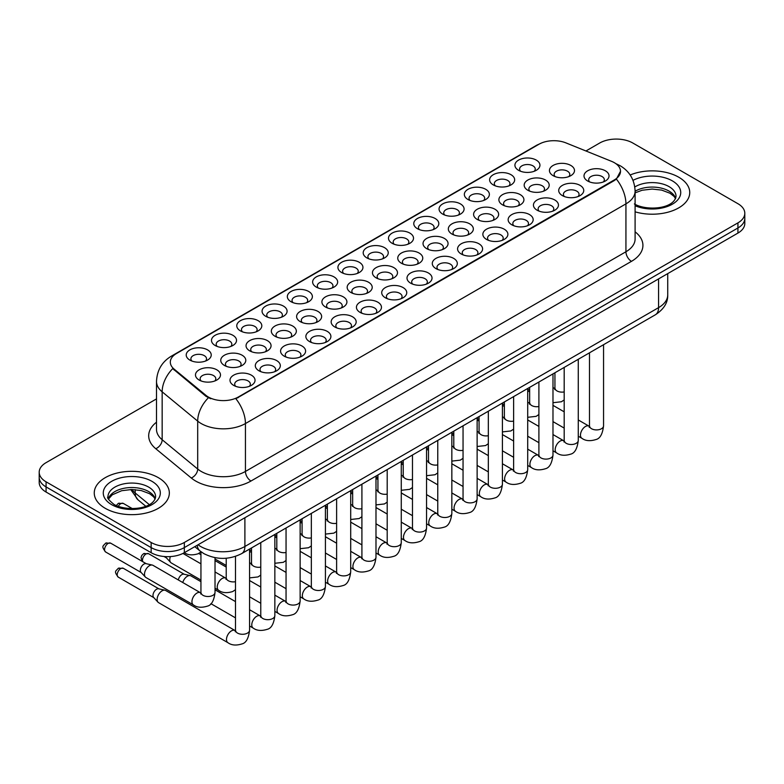 <?xml version="1.0" encoding="UTF-8"?>
<svg xmlns="http://www.w3.org/2000/svg" width="784" height="784" viewBox="0 0 784 784"><rect width="100%" height="100%" fill="white"/><g stroke="black" fill="none" stroke-linecap="round" stroke-linejoin="round"><path stroke-width="1.18" d="M291.011 301.703L291.011 301.703A12.515 7.223 180 0 1 291.011 291.481A12.515 7.223 180 0 1 308.71 291.481A12.515 7.223 180 0 1 308.71 301.703A12.515 7.223 180 0 1 291.011 301.703M306.662 302.663A7.82 4.518 0 0 0 307.681 300.429A7.82 4.518 0 0 0 305.397 297.234A7.82 4.518 0 0 0 296.871 296.254A7.82 4.518 0 0 0 292.04 300.429A7.82 4.518 0 0 0 293.069 302.663M265.727 316.295L265.727 316.295A12.515 7.223 180 0 1 265.727 306.083A12.515 7.223 180 0 1 283.426 306.083A12.515 7.223 180 0 1 283.426 316.295A12.515 7.223 180 0 1 265.727 316.295M281.378 317.255A7.82 4.518 0 0 0 282.397 315.021A7.82 4.518 0 0 0 280.113 311.826A7.82 4.518 0 0 0 271.587 310.846A7.82 4.518 0 0 0 266.756 315.021A7.82 4.518 0 0 0 267.785 317.255M240.443 330.897L240.443 330.897A12.515 7.223 180 0 1 240.443 320.676A12.515 7.223 180 0 1 258.142 320.676A12.515 7.223 180 0 1 258.142 330.897A12.515 7.223 180 0 1 240.443 330.897M256.094 331.857A7.82 4.518 0 0 0 257.113 329.623A7.82 4.518 0 0 0 254.82 326.428A7.82 4.518 0 0 0 246.303 325.448A7.82 4.518 0 0 0 241.472 329.623A7.82 4.518 0 0 0 242.501 331.857M316.295 287.101L316.295 287.101A12.515 7.223 180 0 1 316.295 276.889A12.515 7.223 180 0 1 333.994 276.889A12.515 7.223 180 0 1 333.994 287.101A12.515 7.223 180 0 1 316.295 287.101M331.946 288.061A7.82 4.518 0 0 0 332.965 285.827A7.82 4.518 0 0 0 330.681 282.632A7.82 4.518 0 0 0 322.155 281.652A7.82 4.518 0 0 0 317.324 285.827A7.82 4.518 0 0 0 318.353 288.061M341.589 272.509L341.589 272.509A12.515 7.223 180 0 1 341.589 262.287A12.515 7.223 180 0 1 359.278 262.287A12.515 7.223 180 0 1 359.278 272.509A12.515 7.223 180 0 1 341.589 272.509M357.23 273.459A7.82 4.518 0 0 0 358.259 271.225A7.82 4.518 0 0 0 355.965 268.04A7.82 4.518 0 0 0 347.439 267.06A7.82 4.518 0 0 0 342.608 271.225A7.82 4.518 0 0 0 343.637 273.459M215.159 345.499L215.159 345.499A12.515 7.223 180 0 1 215.159 335.278A12.515 7.223 180 0 1 232.858 335.278A12.515 7.223 180 0 1 232.858 345.499A12.515 7.223 180 0 1 215.159 345.499M230.8 346.45A7.82 4.518 0 0 0 231.829 344.215A7.82 4.518 0 0 0 229.536 341.03A7.82 4.518 0 0 0 221.019 340.05A7.82 4.518 0 0 0 216.188 344.215A7.82 4.518 0 0 0 217.207 346.45M366.873 257.907L366.873 257.907A12.515 7.223 180 0 1 366.873 247.685A12.515 7.223 180 0 1 384.572 247.685A12.515 7.223 180 0 1 384.572 257.907A12.515 7.223 180 0 1 366.873 257.907M382.514 258.867A7.82 4.518 0 0 0 383.543 256.633A7.82 4.518 0 0 0 381.249 253.438A7.82 4.518 0 0 0 372.723 252.458A7.82 4.518 0 0 0 367.902 256.633A7.82 4.518 0 0 0 368.921 258.867M392.157 243.305L392.157 243.305A12.515 7.223 180 0 1 392.157 233.093A12.515 7.223 180 0 1 409.856 233.093A12.515 7.223 180 0 1 409.856 243.305A12.515 7.223 180 0 1 392.157 243.305M407.798 244.265A7.82 4.518 0 0 0 408.827 242.031A7.82 4.518 0 0 0 406.533 238.836A7.82 4.518 0 0 0 398.007 237.856A7.82 4.518 0 0 0 393.186 242.031A7.82 4.518 0 0 0 394.205 244.265M417.441 228.712L417.441 228.712A12.515 7.223 180 0 1 417.441 218.491A12.515 7.223 180 0 1 435.14 218.491A12.515 7.223 180 0 1 435.14 228.712A12.515 7.223 180 0 1 417.441 228.712M433.082 229.673A7.82 4.518 0 0 0 434.111 227.429A7.82 4.518 0 0 0 431.817 224.244A7.82 4.518 0 0 0 423.291 223.264A7.82 4.518 0 0 0 418.47 227.429A7.82 4.518 0 0 0 419.489 229.673M442.725 214.11L442.725 214.11A12.515 7.223 180 0 1 442.725 203.899A12.515 7.223 180 0 1 460.424 203.899A12.515 7.223 180 0 1 460.424 214.11A12.515 7.223 180 0 1 442.725 214.11M458.366 215.071A7.82 4.518 0 0 0 459.395 212.836A7.82 4.518 0 0 0 457.101 209.642A7.82 4.518 0 0 0 448.585 208.662A7.82 4.518 0 0 0 443.754 212.836A7.82 4.518 0 0 0 444.773 215.071M468.009 199.518L468.009 199.518A12.515 7.223 180 0 1 468.009 189.297A12.515 7.223 180 0 1 485.708 189.297A12.515 7.223 180 0 1 485.708 199.518A12.515 7.223 180 0 1 468.009 199.518M483.659 200.469A7.82 4.518 0 0 0 484.679 198.234A7.82 4.518 0 0 0 482.385 195.04A7.82 4.518 0 0 0 473.869 194.069A7.82 4.518 0 0 0 469.038 198.234A7.82 4.518 0 0 0 470.067 200.469M493.293 184.916L493.293 184.916A12.515 7.223 180 0 1 493.293 174.695A12.515 7.223 180 0 1 510.992 174.695A12.515 7.223 180 0 1 510.992 184.916A12.515 7.223 180 0 1 493.293 184.916M508.943 185.877A7.82 4.518 0 0 0 509.963 183.642A7.82 4.518 0 0 0 507.669 180.447A7.82 4.518 0 0 0 499.153 179.467A7.82 4.518 0 0 0 494.322 183.642A7.82 4.518 0 0 0 495.351 185.877M518.577 170.314L518.577 170.314A12.515 7.223 180 0 1 518.577 160.103A12.515 7.223 180 0 1 536.276 160.103A12.515 7.223 180 0 1 536.276 170.314A12.515 7.223 180 0 1 518.577 170.314M534.227 171.275A7.82 4.518 0 0 0 535.247 169.04A7.82 4.518 0 0 0 532.963 165.845A7.82 4.518 0 0 0 524.437 164.865A7.82 4.518 0 0 0 519.606 169.04A7.82 4.518 0 0 0 520.635 171.275M189.875 360.091L189.875 360.091A12.515 7.223 180 0 1 189.875 349.88A12.515 7.223 180 0 1 207.574 349.88A12.515 7.223 180 0 1 207.574 360.091A12.515 7.223 180 0 1 189.875 360.091M205.516 361.052A7.82 4.518 0 0 0 206.545 358.817A7.82 4.518 0 0 0 204.252 355.622A7.82 4.518 0 0 0 195.726 354.642A7.82 4.518 0 0 0 190.904 358.817A7.82 4.518 0 0 0 191.923 361.052M376.124 277.85L376.124 277.85A12.515 7.223 180 0 1 376.124 267.628A12.515 7.223 180 0 1 393.823 267.628A12.515 7.223 180 0 1 393.823 277.85A12.515 7.223 180 0 1 376.124 277.85M391.775 278.81A7.82 4.518 0 0 0 392.794 276.576A7.82 4.518 0 0 0 390.51 273.381A7.82 4.518 0 0 0 381.984 272.401A7.82 4.518 0 0 0 377.153 276.576A7.82 4.518 0 0 0 378.182 278.81M300.272 321.646L300.272 321.646A12.515 7.223 180 0 1 300.272 311.424A12.515 7.223 180 0 1 317.971 311.424A12.515 7.223 180 0 1 317.971 321.646A12.515 7.223 180 0 1 300.272 321.646M315.913 322.606A7.82 4.518 0 0 0 316.942 320.372A7.82 4.518 0 0 0 314.649 317.177A7.82 4.518 0 0 0 306.132 316.197A7.82 4.518 0 0 0 301.301 320.372A7.82 4.518 0 0 0 302.33 322.606M274.988 336.248A12.515 7.223 180 0 1 274.988 336.238A12.515 7.223 180 0 1 274.988 326.026A12.515 7.223 180 0 1 292.687 326.026A12.515 7.223 180 0 1 292.687 336.238A12.515 7.223 180 0 1 274.988 336.248M290.629 337.198A7.82 4.518 0 0 0 291.658 334.964A7.82 4.518 0 0 0 289.365 331.769A7.82 4.518 0 0 0 280.839 330.789A7.82 4.518 0 0 0 276.017 334.964A7.82 4.518 0 0 0 277.036 337.198M249.704 350.84L249.704 350.84A12.515 7.223 180 0 1 249.704 340.628A12.515 7.223 180 0 1 267.403 340.628A12.515 7.223 180 0 1 267.403 350.84A12.515 7.223 180 0 1 249.704 350.84M265.345 351.8A7.82 4.518 0 0 0 266.374 349.566A7.82 4.518 0 0 0 264.081 346.371A7.82 4.518 0 0 0 255.555 345.391A7.82 4.518 0 0 0 250.733 349.566A7.82 4.518 0 0 0 251.752 351.8M325.556 307.044L325.556 307.044A12.515 7.223 180 0 1 325.556 296.832A12.515 7.223 180 0 1 343.255 296.832A12.515 7.223 180 0 1 343.255 307.044A12.515 7.223 180 0 1 325.556 307.044M341.207 308.004A7.82 4.518 0 0 0 342.226 305.77A7.82 4.518 0 0 0 339.933 302.575A7.82 4.518 0 0 0 331.416 301.595A7.82 4.518 0 0 0 326.585 305.77A7.82 4.518 0 0 0 327.614 308.004M350.84 292.452L350.84 292.452A12.515 7.223 180 0 1 350.84 282.23A12.515 7.223 180 0 1 368.539 282.23A12.515 7.223 180 0 1 368.539 292.452A12.515 7.223 180 0 1 350.84 292.452M366.491 293.402A7.82 4.518 0 0 0 367.51 291.168A7.82 4.518 0 0 0 365.226 287.983A7.82 4.518 0 0 0 356.7 287.003A7.82 4.518 0 0 0 351.869 291.168A7.82 4.518 0 0 0 352.898 293.402M224.42 365.442L224.42 365.442A12.515 7.223 180 0 1 224.42 355.221A12.515 7.223 180 0 1 242.119 355.221A12.515 7.223 180 0 1 242.119 365.442A12.515 7.223 180 0 1 224.42 365.442M240.061 366.393A7.82 4.518 0 0 0 241.09 364.158A7.82 4.518 0 0 0 238.797 360.973A7.82 4.518 0 0 0 230.271 359.993A7.82 4.518 0 0 0 225.449 364.158A7.82 4.518 0 0 0 226.468 366.393M401.408 263.248L401.408 263.248A12.515 7.223 180 0 1 401.408 253.036A12.515 7.223 180 0 1 419.107 253.036A12.515 7.223 180 0 1 419.107 263.248A12.515 7.223 180 0 1 401.408 263.248M417.059 264.208A7.82 4.518 0 0 0 418.078 261.974A7.82 4.518 0 0 0 415.794 258.779A7.82 4.518 0 0 0 407.268 257.799A7.82 4.518 0 0 0 402.437 261.974A7.82 4.518 0 0 0 403.466 264.208M426.702 248.655L426.702 248.655A12.515 7.223 180 0 1 426.702 238.434A12.515 7.223 180 0 1 444.391 238.434A12.515 7.223 180 0 1 444.391 248.655A12.515 7.223 180 0 1 426.702 248.655M442.343 249.616A7.82 4.518 0 0 0 443.372 247.381A7.82 4.518 0 0 0 441.078 244.187A7.82 4.518 0 0 0 432.552 243.207A7.82 4.518 0 0 0 427.721 247.381A7.82 4.518 0 0 0 428.75 249.616M451.986 234.053L451.986 234.053A12.515 7.223 180 0 1 451.986 223.842A12.515 7.223 180 0 1 469.685 223.842A12.515 7.223 180 0 1 469.685 234.053A12.515 7.223 180 0 1 451.986 234.053M467.627 235.014A7.82 4.518 0 0 0 468.656 232.779A7.82 4.518 0 0 0 466.362 229.585A7.82 4.518 0 0 0 457.836 228.605A7.82 4.518 0 0 0 453.015 232.779A7.82 4.518 0 0 0 454.034 235.014M477.27 219.461L477.27 219.461A12.515 7.223 180 0 1 477.27 209.24A12.515 7.223 180 0 1 494.969 209.24A12.515 7.223 180 0 1 494.969 219.461A12.515 7.223 180 0 1 477.27 219.461M492.911 220.412A7.82 4.518 0 0 0 493.94 218.177A7.82 4.518 0 0 0 491.646 214.983A7.82 4.518 0 0 0 483.12 214.012A7.82 4.518 0 0 0 478.299 218.177A7.82 4.518 0 0 0 479.318 220.412M502.554 204.859L502.554 204.859A12.515 7.223 180 0 1 502.554 194.638A12.515 7.223 180 0 1 520.253 194.638A12.515 7.223 180 0 1 520.253 204.859A12.515 7.223 180 0 1 502.554 204.859M518.195 205.82A7.82 4.518 0 0 0 519.224 203.585A7.82 4.518 0 0 0 516.93 200.39A7.82 4.518 0 0 0 508.404 199.41A7.82 4.518 0 0 0 503.583 203.585A7.82 4.518 0 0 0 504.602 205.82M527.838 190.257L527.838 190.257A12.515 7.223 180 0 1 527.838 180.046A12.515 7.223 180 0 1 545.537 180.046A12.515 7.223 180 0 1 545.537 190.257A12.515 7.223 180 0 1 527.838 190.257M543.479 191.218A7.82 4.518 0 0 0 544.508 188.983A7.82 4.518 0 0 0 542.214 185.788A7.82 4.518 0 0 0 533.698 184.808A7.82 4.518 0 0 0 528.867 188.983A7.82 4.518 0 0 0 529.886 191.218M553.122 175.665L553.122 175.665A12.515 7.223 180 0 1 553.122 165.444A12.515 7.223 180 0 1 570.821 165.444A12.515 7.223 180 0 1 570.821 175.665A12.515 7.223 180 0 1 553.122 175.665M568.772 176.625A7.82 4.518 0 0 0 569.792 174.381A7.82 4.518 0 0 0 567.498 171.196A7.82 4.518 0 0 0 558.982 170.216A7.82 4.518 0 0 0 554.151 174.381A7.82 4.518 0 0 0 555.18 176.625M199.136 380.034L199.136 380.034A12.515 7.223 180 0 1 199.136 369.823A12.515 7.223 180 0 1 216.825 369.823A12.515 7.223 180 0 1 216.825 380.034A12.515 7.223 180 0 1 199.136 380.034M214.777 380.995A7.82 4.518 0 0 0 215.806 378.76A7.82 4.518 0 0 0 213.513 375.565A7.82 4.518 0 0 0 204.987 374.585A7.82 4.518 0 0 0 200.155 378.76A7.82 4.518 0 0 0 201.184 380.995M410.669 283.191L410.669 283.191A12.515 7.223 180 0 1 410.669 272.979A12.515 7.223 180 0 1 428.368 272.979A12.515 7.223 180 0 1 428.368 283.191A12.515 7.223 180 0 1 410.669 283.191M426.32 284.151A7.82 4.518 0 0 0 427.339 281.917A7.82 4.518 0 0 0 425.046 278.722A7.82 4.518 0 0 0 416.529 277.742A7.82 4.518 0 0 0 411.698 281.917A7.82 4.518 0 0 0 412.727 284.151M385.385 297.793L385.385 297.793A12.515 7.223 180 0 1 385.385 287.571A12.515 7.223 180 0 1 403.084 287.571A12.515 7.223 180 0 1 403.084 297.793A12.515 7.223 180 0 1 385.385 297.793M401.026 298.753A7.82 4.518 0 0 0 402.055 296.519A7.82 4.518 0 0 0 399.762 293.324A7.82 4.518 0 0 0 391.245 292.344A7.82 4.518 0 0 0 386.414 296.519A7.82 4.518 0 0 0 387.443 298.753M334.817 326.987L334.817 326.987A12.515 7.223 180 0 1 334.817 316.775A12.515 7.223 180 0 1 352.516 316.775A12.515 7.223 180 0 1 352.516 326.987A12.515 7.223 180 0 1 334.817 326.987M350.458 327.947A7.82 4.518 0 0 0 351.487 325.713A7.82 4.518 0 0 0 349.194 322.518A7.82 4.518 0 0 0 340.668 321.538A7.82 4.518 0 0 0 335.846 325.713A7.82 4.518 0 0 0 336.865 327.947M309.533 341.589L309.533 341.589A12.515 7.223 180 0 1 309.533 331.367A12.515 7.223 180 0 1 327.232 331.367A12.515 7.223 180 0 1 327.232 341.589A12.515 7.223 180 0 1 309.533 341.589M325.174 342.549A7.82 4.518 0 0 0 326.203 340.315A7.82 4.518 0 0 0 323.91 337.12A7.82 4.518 0 0 0 315.384 336.14A7.82 4.518 0 0 0 310.562 340.315A7.82 4.518 0 0 0 311.581 342.549M284.249 356.191L284.249 356.191A12.515 7.223 180 0 1 284.249 345.969A12.515 7.223 180 0 1 301.938 345.969A12.515 7.223 180 0 1 301.938 356.191A12.515 7.223 180 0 1 284.249 356.191M299.89 357.141A7.82 4.518 0 0 0 300.919 354.907A7.82 4.518 0 0 0 298.626 351.712A7.82 4.518 0 0 0 290.1 350.742A7.82 4.518 0 0 0 285.268 354.907A7.82 4.518 0 0 0 286.297 357.141M258.965 370.783L258.965 370.783A12.515 7.223 180 0 1 258.965 360.571A12.515 7.223 180 0 1 276.654 360.571A12.515 7.223 180 0 1 276.654 370.783A12.515 7.223 180 0 1 258.965 370.783M274.606 371.743A7.82 4.518 0 0 0 275.635 369.509A7.82 4.518 0 0 0 273.342 366.314A7.82 4.518 0 0 0 264.816 365.334A7.82 4.518 0 0 0 259.984 369.509A7.82 4.518 0 0 0 261.013 371.743M360.101 312.395L360.101 312.395A12.515 7.223 180 0 1 360.101 302.173A12.515 7.223 180 0 1 377.8 302.173A12.515 7.223 180 0 1 377.8 312.395A12.515 7.223 180 0 1 360.101 312.395M375.742 313.345A7.82 4.518 0 0 0 376.771 311.111A7.82 4.518 0 0 0 374.478 307.926A7.82 4.518 0 0 0 365.952 306.946A7.82 4.518 0 0 0 361.13 311.111A7.82 4.518 0 0 0 362.149 313.345M435.953 268.598L435.953 268.598A12.515 7.223 180 0 1 435.953 258.377A12.515 7.223 180 0 1 453.652 258.377A12.515 7.223 180 0 1 453.652 268.598A12.515 7.223 180 0 1 435.953 268.598M451.604 269.559A7.82 4.518 0 0 0 452.623 267.324A7.82 4.518 0 0 0 450.339 264.13A7.82 4.518 0 0 0 441.813 263.15A7.82 4.518 0 0 0 436.982 267.324A7.82 4.518 0 0 0 438.011 269.559M461.237 253.996L461.237 253.996A12.515 7.223 180 0 1 461.237 243.785A12.515 7.223 180 0 1 478.936 243.785A12.515 7.223 180 0 1 478.936 253.996A12.515 7.223 180 0 1 461.237 253.996M476.888 254.957A7.82 4.518 0 0 0 477.907 252.722A7.82 4.518 0 0 0 475.623 249.528A7.82 4.518 0 0 0 467.097 248.548A7.82 4.518 0 0 0 462.266 252.722A7.82 4.518 0 0 0 463.295 254.957M486.531 239.404A12.515 7.223 180 0 1 486.521 239.404A12.515 7.223 180 0 1 486.531 229.183A12.515 7.223 180 0 1 504.22 229.183A12.515 7.223 180 0 1 504.22 239.404A12.515 7.223 180 0 1 486.531 239.404M502.172 240.355A7.82 4.518 0 0 0 503.201 238.12A7.82 4.518 0 0 0 500.907 234.926A7.82 4.518 0 0 0 492.381 233.955A7.82 4.518 0 0 0 487.55 238.12A7.82 4.518 0 0 0 488.579 240.355M511.815 224.802L511.815 224.802A12.515 7.223 180 0 1 511.815 214.581A12.515 7.223 180 0 1 529.504 214.581A12.515 7.223 180 0 1 529.504 224.802A12.515 7.223 180 0 1 511.815 224.802M527.456 225.763A7.82 4.518 0 0 0 528.485 223.528A7.82 4.518 0 0 0 526.191 220.333A7.82 4.518 0 0 0 517.665 219.353A7.82 4.518 0 0 0 512.834 223.528A7.82 4.518 0 0 0 513.863 225.763M537.099 210.2L537.099 210.2A12.515 7.223 180 0 1 537.099 199.989A12.515 7.223 180 0 1 554.798 199.989A12.515 7.223 180 0 1 554.798 210.2A12.515 7.223 180 0 1 537.099 210.2M552.74 211.161A7.82 4.518 0 0 0 553.769 208.926A7.82 4.518 0 0 0 551.475 205.731A7.82 4.518 0 0 0 542.949 204.751A7.82 4.518 0 0 0 538.128 208.926A7.82 4.518 0 0 0 539.147 211.161M562.383 195.608L562.383 195.608A12.515 7.223 180 0 1 562.383 185.387A12.515 7.223 180 0 1 580.082 185.387A12.515 7.223 180 0 1 580.082 195.608A12.515 7.223 180 0 1 562.383 195.608M578.024 196.568A7.82 4.518 0 0 0 579.053 194.324A7.82 4.518 0 0 0 576.759 191.139A7.82 4.518 0 0 0 568.233 190.159A7.82 4.518 0 0 0 563.412 194.324A7.82 4.518 0 0 0 564.431 196.568M587.667 181.006L587.667 181.006A12.515 7.223 180 0 1 587.667 170.794A12.515 7.223 180 0 1 605.366 170.794A12.515 7.223 180 0 1 605.366 181.006A12.515 7.223 180 0 1 587.667 181.006M603.308 181.966A7.82 4.518 0 0 0 604.337 179.732A7.82 4.518 0 0 0 602.043 176.537A7.82 4.518 0 0 0 593.517 175.557A7.82 4.518 0 0 0 588.696 179.732A7.82 4.518 0 0 0 589.715 181.966M233.671 385.385L233.671 385.385A12.515 7.223 180 0 1 233.671 375.164A12.515 7.223 180 0 1 251.37 375.164A12.515 7.223 180 0 1 251.37 385.385A12.515 7.223 180 0 1 233.671 385.385M249.322 386.336A7.82 4.518 0 0 0 250.341 384.101A7.82 4.518 0 0 0 248.058 380.916A7.82 4.518 0 0 0 239.532 379.936A7.82 4.518 0 0 0 234.7 384.101A7.82 4.518 0 0 0 235.729 386.336M611.5 161.318A21.119 12.191 180 0 1 614.323 162.68A21.119 12.191 180 0 1 620.507 171.304A21.119 12.191 180 0 1 614.323 179.918L238.258 397.047A21.119 12.191 180 0 1 206.025 395.41L174.136 369.127A21.119 12.191 180 0 1 170.314 362.13A21.119 12.191 180 0 1 176.508 353.506L538.922 144.266A21.119 12.191 180 0 1 565.96 142.904L611.5 161.318M678.748 177.213A37.544 21.678 0 0 0 630.169 174.989A37.544 21.678 0 0 1 678.748 177.213A37.544 21.678 0 0 1 689.744 192.531A37.544 21.678 0 0 0 678.748 177.213M158.339 477.662A37.544 21.678 0 0 0 117.424 472.968A37.544 21.678 0 0 0 94.256 492.989A37.544 21.678 0 0 0 105.252 508.316A37.544 21.678 0 0 0 146.157 513.02A37.544 21.678 0 0 0 169.334 492.989A37.544 21.678 0 0 0 158.339 477.662A37.544 21.678 0 0 0 117.424 472.968A37.544 21.678 0 0 0 94.256 492.989A37.544 21.678 0 0 0 105.252 508.316A37.544 21.678 0 0 0 146.157 513.02A37.544 21.678 0 0 0 169.334 492.989A37.544 21.678 0 0 0 158.339 477.662M620.507 171.304L616.371 179.066L614.323 180.545L235.876 398.742A27.371 15.807 60 0 1 245.441 423.546A31.282 18.061 180 0 1 201.204 423.546A31.282 18.061 180 0 1 197.695 421.135L162.161 391.833A31.282 18.061 180 0 1 156.506 381.475L156.506 429.367A31.282 18.061 0 0 0 162.161 439.736L197.695 469.028A31.282 18.061 0 0 0 201.204 471.439A31.282 18.061 0 0 0 245.441 471.439L625.936 251.762A31.282 18.061 0 0 0 635.099 238.993L635.099 191.1A31.282 18.061 180 0 1 625.936 203.869A27.371 15.807 -120 0 0 616.371 179.066M156.506 398.899L46.07 462.658A23.461 13.544 0 0 0 39.2 472.242L39.2 482.454A23.461 13.544 0 0 0 46.07 492.038L151.145 552.7L151.145 547.595A23.461 13.544 0 0 0 184.328 547.595L737.93 227.977A23.461 13.544 0 0 0 744.8 218.403A23.461 13.544 0 0 1 737.93 227.977L184.328 547.595A23.461 13.544 0 0 1 151.145 547.595L46.07 486.923L151.145 547.595L151.145 542.479A23.461 13.544 0 0 0 184.328 542.479L737.93 222.872A23.461 13.544 0 0 0 744.8 213.287A23.461 13.544 0 0 0 737.93 203.713L632.855 143.041A23.461 13.544 0 0 0 599.672 143.041L585.932 150.979M39.2 477.348A23.461 13.544 0 0 0 46.07 486.923A23.461 13.544 0 0 1 39.2 477.348M210.769 398.742L206.025 396.341L172.715 368.607A27.371 18.306 129.5 0 0 162.161 391.833L162.161 439.736A7.82 5.233 -50.5 0 1 155.761 448.713A39.102 22.579 180 0 1 156.506 422.213M635.099 211.827A37.544 21.678 0 0 0 689.744 192.531A37.544 21.678 0 0 1 635.099 211.827M39.2 472.242A23.461 13.544 0 0 0 46.07 481.817L151.145 542.479M151.145 552.7A23.461 13.544 0 0 0 184.328 552.7L737.93 233.083A23.461 13.544 0 0 0 744.8 223.509L744.8 213.287M249.567 549.065L249.567 630.218C248.597 638.392 246.068 642.958 241.972 643.919C236.151 645.722 231.476 645.31 227.948 642.704L158.593 602.661A7.036 4.067 -60 0 1 158.025 602.21A7.036 4.067 -60 0 1 157.133 599.446A7.036 4.067 -60 0 1 162.112 590.822A7.036 4.067 -60 0 1 164.954 590.205A7.036 4.067 -60 0 1 165.63 590.47L235.465 630.767M158.025 602.21L153.635 597.447A5.086 2.94 -60 0 1 152.988 595.448A5.086 2.94 -60 0 1 156.584 589.225A5.086 2.94 -60 0 1 158.633 588.784L164.954 590.205M144.491 574.3A7.036 4.067 -60 0 1 149.47 565.676A7.036 4.067 -60 0 1 152.312 565.068A7.036 4.067 -60 0 1 152.988 565.333L200.439 592.724A7.036 4.067 -60 0 0 197.235 592.91A7.036 4.067 -60 0 0 196.921 593.076A7.036 4.067 -60 0 0 192.325 599.28A7.036 4.067 -60 0 0 193.403 604.915L145.951 577.524A7.036 4.067 -60 0 1 145.383 577.063A7.036 4.067 -60 0 1 144.491 574.3M145.383 577.063L140.983 572.31A5.086 2.94 -60 0 1 140.346 570.311A5.086 2.94 -60 0 1 143.942 564.078A5.086 2.94 -60 0 1 145.991 563.637L152.312 565.068M182.77 582.522A7.036 4.067 -60 0 1 187.396 576.22A7.036 4.067 -60 0 1 190.238 575.613A7.036 4.067 -60 0 1 190.914 575.877L200.939 581.659M178.35 579.974A5.086 2.94 -60 0 1 181.868 574.623A5.086 2.94 -60 0 1 183.917 574.182L190.238 575.613M215.022 560.952A7.036 4.067 -60 0 1 215.522 561.011A7.036 4.067 -60 0 1 216.198 561.275L226.223 567.067M200.939 580.072L171.235 562.922A7.036 4.067 -60 0 1 170.667 562.471A7.036 4.067 -60 0 1 169.775 559.698A7.036 4.067 -60 0 1 170.393 556.581M170.667 562.471L166.277 557.708A5.086 2.94 -60 0 1 165.728 556.62M238.258 397.047L238.258 397.674M206.025 395.41L206.025 396.341M174.136 369.127L174.136 370.048M614.323 179.918L614.323 180.545M250.978 481.023A7.82 4.518 60 0 1 245.441 471.439L245.441 423.546L625.936 203.869L625.936 251.762A7.82 4.518 60 0 0 631.463 261.346L250.978 481.023A39.102 22.579 180 0 1 195.667 481.023A39.102 22.579 180 0 1 191.286 478.005L155.761 448.713M635.099 191.1C634.57 179.85 629.63 171.412 620.271 165.796L616.322 163.866A27.371 12.818 112 0 0 615.95 163.738M174.175 355.103A27.371 15.807 -120 0 0 171.343 356.171C161.984 361.796 157.035 370.224 156.506 381.475M171.343 356.171L536.619 145.285A27.371 15.807 60 0 1 538.696 144.403M208.358 397.792A27.371 18.306 129.5 0 0 197.695 421.135L197.695 469.028A7.82 5.233 -50.5 0 1 191.286 478.005M635.099 231.829A39.102 22.579 180 0 1 631.463 261.346M184.328 542.479L184.328 552.7M737.93 222.872L737.93 233.083M46.07 481.817L46.07 492.038M198.058 544.782A31.282 18.061 0 0 0 200.645 546.477A31.282 18.061 0 0 0 244.892 546.477L658.57 307.642A31.282 18.061 0 0 0 667.733 294.872C667.958 302.634 663.823 309.278 655.326 314.805L241.648 553.631A15.641 9.036 60 0 0 244.892 546.477L244.892 517.734M658.57 278.908L658.57 307.642A15.641 9.036 60 0 1 655.326 314.805M197.205 545.272A15.641 10.466 129.5 0 0 200.008 550.956L194.795 546.664M131.898 489.51A31.282 18.061 0 0 0 135.191 492.979L135.191 489.647M145.755 506.219L138.053 499.869A15.641 10.466 129.5 0 1 135.191 492.979L149.283 504.602M120.795 568.567A5.086 2.94 -60 0 1 123.343 568.312L118.257 568.312A5.086 2.94 60 0 1 120.795 568.567A5.086 2.94 -60 0 0 117.482 573.045A5.086 2.94 -60 0 0 118.257 577.122L153.811 597.643M249.567 630.218A7.036 4.067 180 0 1 247.176 633.266A7.036 4.067 180 0 1 237.542 633.1A7.036 4.067 180 0 1 235.484 630.218L235.259 631.747L235.886 631.218M227.948 642.704A7.036 4.067 -60 0 1 226.86 637.069A7.036 4.067 -60 0 1 231.466 630.865A7.036 4.067 -60 0 1 231.78 630.689A7.036 4.067 -60 0 1 234.984 630.512M108.153 543.42A5.086 2.94 -60 0 1 110.701 543.175L105.615 543.175A5.086 2.94 60 0 1 108.153 543.42A5.086 2.94 -60 0 0 104.84 547.908A5.086 2.94 -60 0 0 105.615 551.975L141.169 572.506M215.022 557.659L215.022 592.439A7.036 4.067 180 0 1 212.64 595.487A7.036 4.067 180 0 1 203.007 595.311A7.036 4.067 180 0 1 200.939 592.439L200.939 551.691M120.795 503.681A5.086 2.94 -60 0 1 123.343 503.436L118.257 503.436A5.086 2.94 60 0 1 120.795 503.681A5.086 2.94 -60 0 0 118.257 506.376M146.089 553.965A5.086 2.94 -60 0 1 148.627 553.72L143.541 553.72A5.086 2.94 60 0 1 146.089 553.965A5.086 2.94 -60 0 0 142.806 561.707M274.851 534.472L274.851 615.626A7.036 4.067 180 0 1 272.46 618.674A7.036 4.067 180 0 1 262.836 618.498A7.036 4.067 180 0 1 260.768 615.626L260.543 617.145L261.17 616.626M274.851 615.626C273.881 623.799 271.352 628.366 267.256 629.317C261.444 631.12 256.77 630.718 253.232 628.102A7.036 4.067 -60 0 1 252.154 622.467A7.036 4.067 -60 0 1 256.75 616.263A7.036 4.067 -60 0 1 257.064 616.097A7.036 4.067 -60 0 1 260.268 615.91L260.749 616.165M300.135 519.87L300.135 601.024A7.036 4.067 180 0 1 297.753 604.072A7.036 4.067 180 0 1 288.12 603.896A7.036 4.067 180 0 1 286.052 601.024L285.827 602.543L286.454 602.024M300.135 601.024C299.165 609.197 296.636 613.764 292.54 614.725C286.728 616.518 282.054 616.116 278.516 613.509A7.036 4.067 -60 0 1 277.438 607.865A7.036 4.067 -60 0 1 282.034 601.661A7.036 4.067 -60 0 1 282.348 601.495A7.036 4.067 -60 0 1 285.552 601.318L286.033 601.573M325.419 505.278L325.419 586.432A7.036 4.067 180 0 1 323.037 589.48A7.036 4.067 180 0 1 313.404 589.303A7.036 4.067 180 0 1 311.336 586.432L311.111 587.951L311.748 587.432M325.419 586.432C324.449 594.605 321.92 599.172 317.824 600.123C312.012 601.926 307.338 601.514 303.8 598.907A7.036 4.067 -60 0 1 302.722 593.272A7.036 4.067 -60 0 1 307.318 587.069A7.036 4.067 -60 0 1 307.632 586.893A7.036 4.067 -60 0 1 310.836 586.716L311.317 586.971M350.703 490.676L350.703 571.83A7.036 4.067 180 0 1 348.321 574.878A7.036 4.067 180 0 1 338.688 574.701A7.036 4.067 180 0 1 336.62 571.83L336.395 573.349L337.032 572.83M350.703 571.83C349.742 580.003 347.204 584.57 343.108 585.53C337.296 587.324 332.622 586.922 329.084 584.315A7.036 4.067 -60 0 1 328.006 578.67A7.036 4.067 -60 0 1 332.602 572.467A7.036 4.067 -60 0 1 332.916 572.3A7.036 4.067 -60 0 1 336.12 572.124L336.601 572.369M235.484 581.699A7.036 4.067 180 0 1 228.291 580.709A7.036 4.067 180 0 1 226.223 577.837L226.223 558.237M215.022 588.206L218.687 590.323A7.036 4.067 -60 0 1 217.609 584.678A7.036 4.067 -60 0 1 222.205 578.474A7.036 4.067 -60 0 1 222.519 578.308A7.036 4.067 -60 0 1 225.723 578.131L215.022 571.948M260.768 567.097A7.036 4.067 180 0 1 253.575 566.117A7.036 4.067 180 0 1 251.507 563.235L251.507 547.947M249.567 563.206A7.036 4.067 -60 0 1 251.007 563.529L249.567 562.696M286.052 552.495A7.036 4.067 180 0 1 278.859 551.515A7.036 4.067 180 0 1 276.801 548.643L276.801 533.345M274.851 548.604A7.036 4.067 -60 0 1 276.291 548.927L274.851 548.094M675.651 198.332A23.843 13.759 0 0 0 669.066 191.11A23.843 13.759 0 0 0 635.099 191.247M634.374 203.948C646.633 211.112 673.887 209.122 676.043 196.363A23.843 13.759 0 0 0 669.066 186.631A23.843 13.759 0 0 0 634.805 186.964M635.099 205.722A28.528 16.474 0 0 0 673.77 203.321A28.528 16.474 0 0 0 672.378 180.888A28.528 16.474 0 0 0 633.011 180.349M155.232 498.791A23.843 13.759 0 0 0 148.646 491.558A23.843 13.759 0 0 0 124.725 488.148A23.843 13.759 0 0 0 108.349 498.791M148.646 487.089A23.843 13.759 0 0 0 122.667 484.11A23.843 13.759 0 0 0 107.957 496.821C106.702 497.566 108.711 500.084 113.964 504.406C126.224 511.57 153.468 509.58 155.634 496.821A23.843 13.759 0 0 0 148.646 487.089M111.622 504.641A28.528 16.474 0 0 0 151.969 504.641A28.528 16.474 0 0 0 151.969 481.347A28.528 16.474 0 0 0 111.622 481.347A28.528 16.474 0 0 0 111.622 504.641M311.336 537.902A7.036 4.067 180 0 1 304.143 536.913A7.036 4.067 180 0 1 302.085 534.041L302.085 518.743M300.135 534.012A7.036 4.067 -60 0 1 301.575 534.335L300.135 533.502M375.987 476.074L375.987 557.228A7.036 4.067 180 0 1 373.605 560.276A7.036 4.067 180 0 1 363.972 560.109A7.036 4.067 180 0 1 361.914 557.228L361.689 558.747L362.316 558.228M375.987 557.228C375.026 565.401 372.488 569.968 368.392 570.928C362.58 572.732 357.906 572.32 354.368 569.713A7.036 4.067 -60 0 1 353.29 564.068A7.036 4.067 -60 0 1 357.886 557.865A7.036 4.067 -60 0 1 358.2 557.698A7.036 4.067 -60 0 1 361.404 557.522L361.885 557.777M401.271 461.482L401.271 542.636A7.036 4.067 180 0 1 398.889 545.684A7.036 4.067 180 0 1 389.256 545.507A7.036 4.067 180 0 1 387.198 542.636L386.973 544.155L387.6 543.635M401.271 542.636C400.31 550.809 397.772 555.376 393.676 556.326C387.864 558.13 383.19 557.728 379.652 555.111A7.036 4.067 -60 0 1 378.574 549.476A7.036 4.067 -60 0 1 383.17 543.273A7.036 4.067 -60 0 1 383.484 543.106A7.036 4.067 -60 0 1 386.688 542.92L387.178 543.175M426.555 446.88L426.555 528.034A7.036 4.067 180 0 1 424.173 531.082A7.036 4.067 180 0 1 414.54 530.905A7.036 4.067 180 0 1 412.482 528.034L412.257 529.553L412.884 529.033M426.555 528.034C425.594 536.207 423.066 540.774 418.96 541.734C413.148 543.528 408.474 543.126 404.936 540.519A7.036 4.067 -60 0 1 403.858 534.874A7.036 4.067 -60 0 1 408.454 528.671A7.036 4.067 -60 0 1 408.768 528.504A7.036 4.067 -60 0 1 411.982 528.328L412.462 528.583M451.839 432.278L451.839 513.432A7.036 4.067 180 0 1 449.457 516.489A7.036 4.067 180 0 1 439.824 516.313A7.036 4.067 180 0 1 437.766 513.432L437.541 514.961L438.168 514.431M451.839 513.432C450.878 521.615 448.35 526.172 444.254 527.132C438.432 528.935 433.758 528.524 430.22 525.917A7.036 4.067 -60 0 1 429.142 520.282A7.036 4.067 -60 0 1 433.748 514.079A7.036 4.067 -60 0 1 434.052 513.902A7.036 4.067 -60 0 1 437.266 513.726L437.746 513.981M336.62 523.3A7.036 4.067 180 0 1 329.427 522.32A7.036 4.067 180 0 1 327.369 519.449L327.369 504.151M325.419 519.41A7.036 4.067 -60 0 1 326.869 519.733L325.419 518.9M361.914 508.708A7.036 4.067 180 0 1 354.711 507.718A7.036 4.067 180 0 1 352.653 504.847L352.653 489.549M350.703 504.808A7.036 4.067 -60 0 1 352.153 505.141L350.703 504.298M387.198 494.106A7.036 4.067 180 0 1 379.995 493.126A7.036 4.067 180 0 1 377.937 490.245L377.937 474.957M375.987 490.216A7.036 4.067 -60 0 1 377.437 490.539L375.987 489.706M412.482 479.504A7.036 4.067 180 0 1 405.289 478.524A7.036 4.067 180 0 1 403.221 475.653L403.221 460.355M401.271 475.614A7.036 4.067 -60 0 1 402.721 475.937L401.271 475.104M477.133 417.686L477.133 498.84A7.036 4.067 180 0 1 474.741 501.887A7.036 4.067 180 0 1 465.108 501.711A7.036 4.067 180 0 1 463.05 498.84L462.825 500.359L463.452 499.839M477.133 498.84C476.162 507.013 473.634 511.58 469.538 512.54C463.716 514.333 459.042 513.932 455.514 511.325A7.036 4.067 -60 0 1 454.426 505.68A7.036 4.067 -60 0 1 459.032 499.477A7.036 4.067 -60 0 1 459.346 499.31A7.036 4.067 -60 0 1 462.55 499.124L463.03 499.379M502.417 403.084L502.417 484.238A7.036 4.067 180 0 1 500.025 487.285A7.036 4.067 180 0 1 490.402 487.109A7.036 4.067 180 0 1 488.334 484.238L488.109 485.757L488.736 485.237M502.417 484.238C501.446 492.411 498.918 496.978 494.822 497.938C489.01 499.741 484.326 499.33 480.798 496.723A7.036 4.067 -60 0 1 479.72 491.078A7.036 4.067 -60 0 1 484.316 484.875A7.036 4.067 -60 0 1 484.63 484.708A7.036 4.067 -60 0 1 487.834 484.532L488.314 484.786M527.701 388.492L527.701 469.645A7.036 4.067 180 0 1 525.319 472.693A7.036 4.067 180 0 1 515.686 472.517A7.036 4.067 180 0 1 513.618 469.645L513.393 471.164L514.02 470.645M527.701 469.645C526.73 477.819 524.202 482.385 520.106 483.336C514.294 485.139 509.62 484.737 506.082 482.121A7.036 4.067 -60 0 1 505.004 476.486A7.036 4.067 -60 0 1 509.6 470.282A7.036 4.067 -60 0 1 509.914 470.116A7.036 4.067 -60 0 1 513.118 469.93L513.598 470.184M552.985 373.89L552.985 455.043A7.036 4.067 180 0 1 550.603 458.091A7.036 4.067 180 0 1 540.97 457.915A7.036 4.067 180 0 1 538.902 455.043L538.677 456.562L539.314 456.043M552.985 455.043C552.014 463.217 549.486 467.783 545.39 468.744C539.578 470.537 534.904 470.135 531.366 467.529A7.036 4.067 -60 0 1 530.288 461.884A7.036 4.067 -60 0 1 534.884 455.68A7.036 4.067 -60 0 1 535.198 455.514A7.036 4.067 -60 0 1 538.402 455.337L538.882 455.592M578.269 359.288L578.269 440.441A7.036 4.067 180 0 1 575.887 443.489A7.036 4.067 180 0 1 566.254 443.323A7.036 4.067 180 0 1 564.186 440.441L563.961 441.97L564.598 441.441M578.269 440.441C577.308 448.615 574.77 453.181 570.674 454.142C564.862 455.945 560.188 455.533 556.65 452.927A7.036 4.067 -60 0 1 555.572 447.292A7.036 4.067 -60 0 1 560.168 441.088A7.036 4.067 -60 0 1 560.482 440.912A7.036 4.067 -60 0 1 563.686 440.735L564.166 440.99M603.553 344.695L603.553 425.849A7.036 4.067 180 0 1 601.171 428.897A7.036 4.067 180 0 1 591.538 428.721A7.036 4.067 180 0 1 589.48 425.849L589.254 427.368L589.882 426.849M603.553 425.849C602.592 434.022 600.054 438.589 595.958 439.54C590.146 441.343 585.472 440.941 581.934 438.325A7.036 4.067 -60 0 1 580.856 432.69A7.036 4.067 -60 0 1 585.452 426.486A7.036 4.067 -60 0 1 585.766 426.32A7.036 4.067 -60 0 1 588.97 426.133L589.45 426.388M437.766 464.912A7.036 4.067 180 0 1 430.573 463.922A7.036 4.067 180 0 1 428.505 461.051L428.505 445.753M426.555 461.012A7.036 4.067 -60 0 1 428.005 461.345L426.555 460.512M463.05 450.31A7.036 4.067 180 0 1 455.857 449.33A7.036 4.067 180 0 1 453.789 446.459L453.789 431.161M451.839 446.419A7.036 4.067 -60 0 1 453.289 446.743L451.839 445.91M488.334 435.708A7.036 4.067 180 0 1 481.141 434.728A7.036 4.067 180 0 1 479.073 431.857L479.073 416.559M477.133 431.817A7.036 4.067 -60 0 1 478.573 432.151L477.133 431.308M513.618 421.116A7.036 4.067 180 0 1 506.425 420.136A7.036 4.067 180 0 1 504.367 417.255L504.367 401.957M502.417 417.225A7.036 4.067 -60 0 1 503.857 417.549L502.417 416.716M538.902 406.514A7.036 4.067 180 0 1 531.709 405.534A7.036 4.067 180 0 1 529.651 402.662L529.651 387.365M527.701 402.623A7.036 4.067 -60 0 1 529.141 402.947L527.701 402.114M564.186 391.922A7.036 4.067 180 0 1 556.993 390.932A7.036 4.067 180 0 1 554.935 388.06L554.935 372.763M552.985 388.021A7.036 4.067 -60 0 1 554.435 388.354L552.985 387.512M536.619 145.285L541.636 142.943M241.648 553.631C229.065 559.962 216.472 559.962 203.889 553.631L200.008 550.956M667.733 294.872L667.733 273.616M138.053 499.869L130.703 489.53M235.484 556.385L235.484 630.218M123.343 568.312L158.897 588.843M118.257 577.122C113.651 571.046 115.728 571.399 118.257 568.312M193.403 604.915C196.872 607.522 201.547 607.923 207.427 606.13C211.523 605.179 214.052 600.613 215.022 592.439M201.341 593.439L200.714 593.958L200.939 592.439M110.701 543.175L146.255 563.696M105.615 551.975C100.999 545.909 103.086 546.252 105.615 543.175M184.142 552.534C187.611 555.131 192.286 555.542 198.166 553.749L200.939 551.926M123.343 503.436L132.29 508.6M116.248 505.572L118.257 503.436M253.232 628.102L249.567 625.995M235.484 617.861L210.886 603.66M260.768 542.597L260.768 615.626M260.268 615.91L249.567 609.736M235.484 601.602L215.022 589.793M148.627 553.72L184.181 574.241M142.139 561.324L141.042 557.512L141.757 555.454L143.541 553.72M278.516 613.509L274.851 611.393M260.768 603.268L249.567 596.791M215.022 560.903L215.522 561.011M286.052 528.004L286.052 601.024M285.552 601.318L274.851 595.134M260.768 587.01L249.567 580.542M198.744 553.455L200.939 554.719M303.8 598.907L300.135 596.791M286.052 588.666L274.851 582.198M311.336 513.402L311.336 586.432M310.836 586.716L300.135 580.542M286.052 572.408L274.851 565.94M251.507 552.465L249.567 551.338M329.084 584.315L325.419 582.198M311.336 574.064L300.135 567.596M336.62 498.8L336.62 571.83M336.12 572.124L325.419 565.94M311.336 557.816L300.135 551.338M276.801 537.863L274.851 536.746M218.687 590.323C222.156 592.92 226.831 593.321 232.711 591.538L235.484 589.705M164.013 556.493L166.453 557.904M226.635 578.837L225.998 579.356L226.223 577.837M200.939 563.823L182.956 553.435M249.567 577.886L257.995 576.936L260.768 575.113M226.223 565.48L215.022 559.012M251.919 564.235L251.282 564.764L251.507 563.235M274.851 563.284L283.279 562.334L286.052 560.511M251.507 550.878L249.567 549.751M277.203 549.643L276.576 550.162L276.801 548.643M675.534 198.607L674.093 196.441L670.036 193.256L661.647 190.091L652.18 189.062L642.096 190.247L635.099 192.854M155.124 499.055L153.684 496.899L149.626 493.714L141.238 490.549L131.771 489.51L121.687 490.706L112.269 494.802L108.466 499.055M302.065 534.59L301.575 534.335M300.135 548.682L308.563 547.742L311.336 545.909M276.801 536.285L274.851 535.158M302.487 535.041L301.86 535.56L302.085 534.041M354.368 569.713L350.703 567.596M336.62 559.472L325.419 552.994M361.914 484.208L361.914 557.228M361.404 557.522L350.703 551.338M336.62 543.214L325.419 536.746M302.085 523.271L300.135 522.144M379.652 555.111L375.987 552.994M361.914 544.87L350.703 538.402M387.198 469.606L387.198 542.636M386.688 542.92L375.987 536.746M361.914 528.612L350.703 522.144M327.369 508.669L325.419 507.542M404.936 540.519L401.271 538.402M387.198 530.268L375.987 523.8M412.482 455.004L412.482 528.034M411.982 528.328L401.271 522.144M387.198 514.02L375.987 507.542M352.653 494.077L350.703 492.95M430.22 525.917L426.555 523.8M412.482 515.676L401.271 509.208M437.766 440.412L437.766 513.432M437.266 513.726L426.555 507.542M412.482 499.418L401.271 492.95M377.937 479.475L375.987 478.348M325.419 534.09L333.847 533.14L336.62 531.317M302.085 521.683L300.135 520.556M327.771 520.449L327.144 520.968L327.369 519.449M350.703 519.488L359.141 518.547L361.914 516.715M327.369 507.081L325.419 505.964M353.055 505.847L352.428 506.366L352.653 504.847M375.987 504.896L384.425 503.945L387.198 502.123M352.653 492.489L350.703 491.362M378.339 491.245L377.712 491.774L377.937 490.245M401.271 490.294L409.709 489.343L412.482 487.521M377.937 477.887L375.987 476.76M403.623 476.652L402.996 477.172L403.221 475.653M455.514 511.325L451.839 509.208M437.766 501.074L426.555 494.606M463.05 425.81L463.05 498.84M462.55 499.124L451.839 492.95M437.766 484.816L426.555 478.348M403.221 464.873L401.271 463.756M480.798 496.723L477.133 494.606M463.05 486.482L451.839 480.004M488.334 411.218L488.334 484.238M487.834 484.532L477.133 478.348M463.05 470.224L451.839 463.756M428.505 450.281L426.555 449.154M506.082 482.121L502.417 480.004M488.334 471.88L477.133 465.412M513.618 396.616L513.618 469.645M513.118 469.93L502.417 463.756M488.334 455.622L477.133 449.154M453.789 435.679L451.839 434.552M531.366 467.529L527.701 465.412M513.618 457.278L502.417 450.81M538.902 382.014L538.902 455.043M538.402 455.337L527.701 449.154M513.618 441.029L502.417 434.552M479.073 421.086L477.133 419.959M556.65 452.927L552.985 450.81M538.902 442.686L527.701 436.218M564.186 367.422L564.186 440.441M563.686 440.735L552.985 434.552M538.902 426.427L527.701 419.959M504.367 406.484L502.417 405.357M581.934 438.325L578.269 436.218M564.186 428.084L552.985 421.616M589.48 352.82L589.48 425.849M588.97 426.133L578.269 419.959M564.186 411.825L552.985 405.357M529.651 391.882L527.701 390.765M426.555 475.692L434.993 474.751L437.766 472.919M403.221 463.295L401.271 462.168M428.907 462.05L428.28 462.57L428.505 461.051M451.839 461.1L460.277 460.149L463.05 458.326M428.505 448.693L426.555 447.566M454.201 447.458L453.564 447.978L453.789 446.459M477.133 446.498L485.561 445.557L488.334 443.724M453.789 434.091L451.839 432.964M479.485 432.856L478.848 433.376L479.073 431.857M502.417 431.906L510.845 430.955L513.618 429.132M479.073 419.499L477.133 418.372M504.769 418.254L504.141 418.774L504.367 417.255M529.631 403.201L529.141 402.947M527.701 417.304L536.129 416.353L538.902 414.53M504.367 404.897L502.417 403.77M530.053 403.662L529.425 404.181L529.651 402.662M552.985 402.702L561.413 401.761L564.186 399.928M529.651 390.295L527.701 389.178M555.337 389.06L554.709 389.579L554.935 388.06"/></g></svg>
